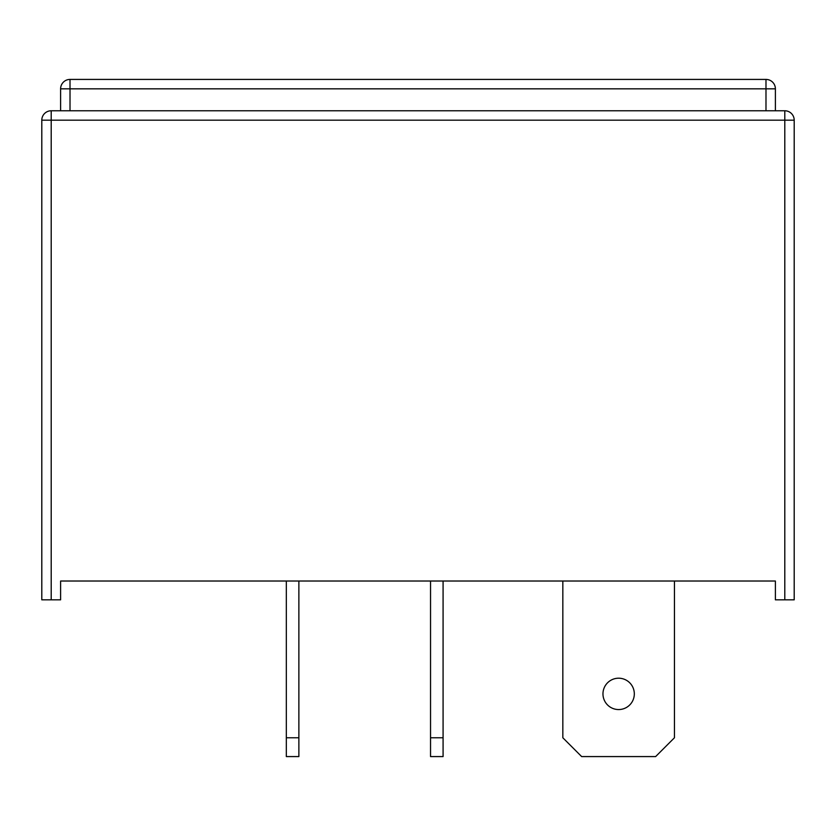 <?xml version="1.0" encoding="UTF-8"?>
<svg xmlns="http://www.w3.org/2000/svg" width="836" height="836" viewBox="0 0 836 836"><rect width="100%" height="100%" fill="white"/><g stroke="black" fill="none" stroke-linecap="round" stroke-linejoin="round"><path stroke-width="1.25" d="M602.965 693.88A15.675 15.675 0 0 0 618.64 709.555A15.675 15.675 0 0 0 634.315 693.88A15.675 15.675 0 0 0 618.64 678.205A15.675 15.675 0 0 0 602.965 693.88M60.61 581.02L775.39 581.02L775.39 599.83L784.795 599.83L784.795 120.175L51.205 120.175L51.205 599.83L60.61 599.83L60.61 581.02M51.205 599.83L41.8 599.83L41.8 120.175A9.405 9.405 0 0 1 51.205 110.77L784.795 110.77A9.405 9.405 0 0 1 794.2 120.175L794.2 599.83L784.795 599.83M60.61 110.77L60.61 88.825A9.405 9.405 0 0 1 70.015 79.42L765.985 79.42A9.405 9.405 0 0 1 775.39 88.825L775.39 110.77M286.33 737.77L298.87 737.77L298.87 756.58L286.33 756.58L286.33 581.02M298.87 737.77L298.87 581.02M430.54 737.77L443.08 737.77L443.08 756.58L430.54 756.58L430.54 581.02M443.08 737.77L443.08 581.02M674.443 581.02L674.443 737.77L655.633 756.58L581.647 756.58L562.837 737.77L562.837 581.02M765.985 110.77L765.985 88.825L70.015 88.825L70.015 110.77M784.795 110.77L784.795 120.175L794.2 120.175M41.8 120.175L51.205 120.175L51.205 110.77M765.985 79.42L765.985 88.825L775.39 88.825M60.61 88.825L70.015 88.825L70.015 79.42"/></g></svg>
